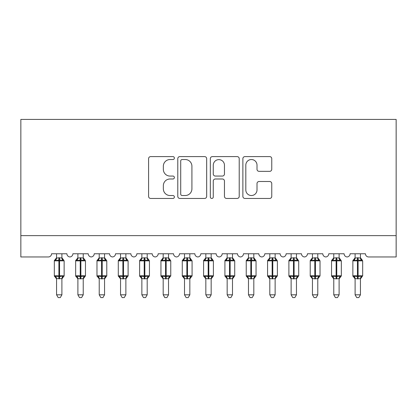 <?xml version="1.0" encoding="UTF-8"?>
<svg xmlns="http://www.w3.org/2000/svg" width="417" height="417" viewBox="0 0 417 417"><rect width="100%" height="100%" fill="white"/><g stroke="black" fill="none" stroke-linecap="round" stroke-linejoin="round"><path stroke-width="0.63" d="M174.384 158.064A1.465 1.465 0 0 0 172.919 156.594L150.678 156.594A2.095 2.095 0 0 0 148.588 158.689L148.588 196.365A2.095 2.095 0 0 0 150.678 198.456L172.919 198.456A1.465 1.465 0 0 0 174.384 196.991A1.465 1.465 0 0 0 172.919 195.526L170.042 195.526A6.698 6.698 0 0 1 163.344 188.828L163.344 185.69A6.698 6.698 0 0 1 170.042 178.992L172.919 178.992A1.465 1.465 0 0 0 174.384 177.527A1.465 1.465 0 0 0 172.919 176.063L170.042 176.063A6.698 6.698 0 0 1 163.344 169.365L163.344 166.227A6.698 6.698 0 0 1 170.042 159.529L172.919 159.529A1.465 1.465 0 0 0 174.384 158.064M269.669 171.351A2.095 2.095 0 0 0 271.764 169.26L271.764 158.689A2.095 2.095 0 0 0 269.669 156.594L244.972 156.594A2.095 2.095 0 0 0 242.876 158.689L242.876 196.365A2.095 2.095 0 0 0 244.972 198.456L269.669 198.456A2.095 2.095 0 0 0 271.764 196.365L271.764 183.595A2.095 2.095 0 0 0 269.669 181.504L259.098 181.504A2.095 2.095 0 0 0 257.008 183.595L257.008 189.928A5.598 5.598 0 0 1 251.409 195.526A5.598 5.598 0 0 1 245.811 189.928L245.811 165.127A5.598 5.598 0 0 1 251.409 159.529A5.598 5.598 0 0 1 257.008 165.127L257.008 169.26A2.095 2.095 0 0 0 259.098 171.351L269.669 171.351M396.15 235.636L396.15 119.418L20.85 119.418L20.85 256.961L48.356 256.961A3.2 3.2 0 0 0 51.557 253.76L66.908 253.76A3.2 3.2 0 0 0 69.894 256.95A3.2 3.2 0 0 0 72.881 253.76L88.232 253.76A3.2 3.2 0 0 0 91.219 256.95A3.2 3.2 0 0 0 94.206 253.76L109.556 253.76A3.2 3.2 0 0 0 112.543 256.95A3.2 3.2 0 0 0 115.53 253.76L130.881 253.76A3.2 3.2 0 0 0 133.867 256.95A3.2 3.2 0 0 0 136.854 253.76L152.205 253.76A3.2 3.2 0 0 0 155.192 256.95A3.2 3.2 0 0 0 158.173 253.76L173.529 253.76A3.2 3.2 0 0 0 176.516 256.95A3.2 3.2 0 0 0 179.498 253.76L194.854 253.76A3.2 3.2 0 0 0 197.84 256.95A3.2 3.2 0 0 0 200.822 253.76L216.178 253.76A3.2 3.2 0 0 0 219.16 256.95A3.2 3.2 0 0 0 222.146 253.76L237.502 253.76A3.2 3.2 0 0 0 240.484 256.95A3.2 3.2 0 0 0 243.471 253.76L258.827 253.76A3.2 3.2 0 0 0 261.808 256.95A3.2 3.2 0 0 0 264.795 253.76L280.146 253.76A3.2 3.2 0 0 0 283.133 256.95A3.2 3.2 0 0 0 286.119 253.76L301.47 253.76A3.2 3.2 0 0 0 304.457 256.95A3.2 3.2 0 0 0 307.444 253.76L322.794 253.76A3.2 3.2 0 0 0 325.781 256.95A3.2 3.2 0 0 0 328.768 253.76L344.119 253.76A3.2 3.2 0 0 0 347.106 256.95A3.2 3.2 0 0 0 350.092 253.76L365.443 253.76A3.2 3.2 0 0 0 368.644 256.961L396.15 256.961L396.15 235.636L20.85 235.636M206.67 158.689A2.095 2.095 0 0 0 204.575 156.594L179.878 156.594A2.095 2.095 0 0 0 177.783 158.689L177.783 196.365A2.095 2.095 0 0 0 179.878 198.456L204.575 198.456A2.095 2.095 0 0 0 206.67 196.365L206.67 158.689M212.425 156.594L237.122 156.594A2.095 2.095 0 0 1 239.217 158.689L239.217 196.365A2.095 2.095 0 0 1 237.122 198.456L226.551 198.456A2.095 2.095 0 0 1 224.461 196.365L224.461 181.087A2.095 2.095 0 0 0 222.365 178.992L215.354 178.992A2.095 2.095 0 0 0 213.264 181.087L213.264 196.991A1.465 1.465 0 0 1 211.794 198.456A1.465 1.465 0 0 1 210.33 196.991L210.33 158.689A2.095 2.095 0 0 1 212.425 156.594M182.182 159.529A1.465 1.465 0 0 0 180.712 160.993L180.712 194.061A1.465 1.465 0 0 0 182.182 195.526L185.216 195.526A6.698 6.698 0 0 0 191.914 188.828L191.914 166.227A6.698 6.698 0 0 0 185.216 159.529L182.182 159.529M224.461 165.231A5.598 5.598 0 0 0 218.862 159.633A5.598 5.598 0 0 0 213.264 165.231L213.264 173.967A2.095 2.095 0 0 0 215.354 176.063L222.365 176.063A2.095 2.095 0 0 0 224.461 173.967L224.461 165.231M61.898 253.76L61.898 258.003A2.346 2.236 180 0 0 63.129 259.958L62.67 260.641L59.553 259.89L55.795 260.641L55.028 259.848A1.069 1.069 0 0 0 54.33 260.849L54.33 275.778A1.069 1.069 0 0 0 55.028 276.779L55.795 275.986L58.912 276.737L62.67 275.986L63.129 276.669A2.346 2.236 -0 0 0 61.898 278.639L56.566 278.639A2.346 2.236 -0 0 0 55.336 276.669L55.336 276.669M56.566 253.76L56.566 258.097L58.912 257.784L58.912 275.778L64.14 275.778L64.14 260.849L54.33 260.849L54.33 275.778L58.912 275.778L58.912 278.843M61.898 278.624L61.898 294.809L56.566 294.809L56.566 278.624M58.912 257.784L61.898 257.987M55.795 260.641L56.566 258.097M62.237 259.442L62.67 260.641M55.795 275.986L56.566 278.53M62.67 275.986L61.898 278.53M61.898 294.809L60.298 297.582L58.166 297.582L56.566 294.809M64.14 260.849L63.436 259.848A1.069 1.069 0 0 1 63.744 260.026M61.898 278.978L64.14 275.778A1.069 1.069 0 0 1 64.077 276.127M83.223 253.76L83.223 257.987A2.346 2.236 180 0 0 84.453 259.958L83.994 260.641L80.877 259.89L77.119 260.641L76.353 259.848A1.069 1.069 0 0 0 75.654 260.849L75.654 275.778A1.069 1.069 0 0 0 76.353 276.779L75.654 275.778L85.459 275.778L85.459 260.849L84.76 259.848A1.069 1.069 0 0 1 85.068 260.026M83.223 278.978L85.459 275.778A1.069 1.069 0 0 1 85.402 276.127M77.89 278.639L77.89 278.639A2.346 2.236 -0 0 0 76.66 276.669L77.119 275.986L80.236 276.737L83.994 275.986L84.453 276.669A2.346 2.236 -0 0 0 83.223 278.639L80.236 278.843L77.89 278.53L77.89 294.809L83.223 294.809L83.223 278.624M104.547 253.76L104.547 257.987A2.346 2.236 180 0 0 105.777 259.958L105.319 260.641L102.201 259.89L98.443 260.641L97.677 259.848A1.069 1.069 0 0 0 96.979 260.849L96.979 275.778A1.069 1.069 0 0 0 97.677 276.779L96.979 275.778L106.783 275.778L106.783 260.849L106.085 259.848A1.069 1.069 0 0 1 106.392 260.026M104.547 278.978L106.783 275.778A1.069 1.069 0 0 1 106.726 276.127M99.215 278.639L99.215 278.639A2.346 2.236 -0 0 0 97.985 276.669L98.443 275.986L101.56 276.737L105.319 275.986L105.777 276.669A2.346 2.236 -0 0 0 104.547 278.639L101.56 278.843L99.215 278.53L99.215 294.809L104.547 294.809L104.547 278.624M125.871 253.76L125.871 257.987A2.346 2.236 180 0 0 127.102 259.958L126.643 260.641L123.526 259.89L119.768 260.641L119.001 259.848A1.069 1.069 0 0 0 118.298 260.849L118.298 275.778A1.069 1.069 0 0 0 119.001 276.779L118.298 275.778L128.108 275.778L128.108 260.849L127.409 259.848A1.069 1.069 0 0 1 127.717 260.026M125.871 278.978L128.108 275.778A1.069 1.069 0 0 1 128.05 276.127M120.539 278.639L120.539 278.639A2.346 2.236 -0 0 0 119.309 276.669L119.768 275.986L122.885 276.737L126.643 275.986L127.102 276.669A2.346 2.236 -0 0 0 125.871 278.639L122.885 278.843L120.539 278.53L120.539 294.809L125.871 294.809L125.871 278.624M147.196 253.76L147.196 257.987A2.346 2.236 180 0 0 148.426 259.958L147.967 260.641L144.85 259.89L141.092 260.641L140.326 259.848A1.069 1.069 0 0 0 139.622 260.849L139.622 275.778A1.069 1.069 0 0 0 140.326 276.779L139.622 275.778L149.432 275.778L149.432 260.849L148.733 259.848A1.069 1.069 0 0 1 149.041 260.026M147.196 278.978L149.432 275.778A1.069 1.069 0 0 1 149.375 276.127M141.863 278.639L141.863 278.639A2.346 2.236 -0 0 0 140.633 276.669L141.092 275.986L144.209 276.737L147.967 275.986L148.426 276.669A2.346 2.236 -0 0 0 147.196 278.639L144.209 278.843L141.863 278.53L141.863 294.809L147.196 294.809L147.196 278.624M77.89 278.978L76.353 276.779L76.66 276.669M77.89 253.76L77.89 258.097L80.236 257.784L83.223 258.003M77.119 260.641L77.89 258.097M83.562 259.442L83.994 260.641M77.119 275.986L77.89 278.53M83.994 275.986L83.223 278.53M83.223 294.809L81.623 297.582L79.491 297.582L77.89 294.809M99.215 278.978L97.677 276.779L97.985 276.669M99.215 253.76L99.215 258.097L101.56 257.784L104.547 258.003M98.443 260.641L99.215 258.097M104.881 259.442L105.319 260.641M98.443 275.986L99.215 278.53M105.319 275.986L104.547 278.53M104.547 294.809L102.947 297.582L100.815 297.582L99.215 294.809M120.539 278.978L119.001 276.779L119.309 276.669M120.539 253.76L120.539 258.097L122.885 257.784L125.871 258.003M119.768 260.641L120.539 258.097M126.205 259.442L126.643 260.641M119.768 275.986L120.539 278.53M126.643 275.986L125.871 278.53M125.871 294.809L124.271 297.582L122.139 297.582L120.539 294.809M141.863 278.978L140.326 276.779L140.633 276.669M141.863 253.76L141.863 258.097L144.209 257.784L147.196 258.003M141.092 260.641L141.863 258.097M147.529 259.442L147.967 260.641M141.092 275.986L141.863 278.53M147.967 275.986L147.196 278.53M147.196 294.809L145.596 297.582L143.464 297.582L141.863 294.809M168.52 253.76L168.52 257.987A2.346 2.236 180 0 0 169.75 259.958L169.292 260.641L166.174 259.89L162.411 260.641L161.65 259.848A1.069 1.069 0 0 0 160.946 260.849L160.946 275.778A1.069 1.069 0 0 0 161.65 276.779L160.946 275.778L170.756 275.778L170.756 260.849L170.058 259.848A1.069 1.069 0 0 1 170.365 260.026M168.52 278.978L170.756 275.778A1.069 1.069 0 0 1 170.699 276.127M163.188 278.639L163.188 278.639A2.346 2.236 -0 0 0 161.958 276.669L162.411 275.986L165.533 276.737L169.292 275.986L169.75 276.669A2.346 2.236 -0 0 0 168.52 278.639L165.533 278.843L163.183 278.53L163.188 294.809L168.52 294.809L168.52 278.624M163.188 278.978L161.65 276.779L161.958 276.669M163.188 253.76L163.183 258.097L165.533 257.784L168.52 258.003M162.411 260.641L163.183 258.097M168.854 259.442L169.292 260.641M162.411 275.986L163.183 278.53M169.292 275.986L168.52 278.53M168.52 294.809L166.92 297.582L164.788 297.582L163.188 294.809M189.839 253.76L189.839 257.987A2.346 2.236 180 0 0 191.075 259.958L190.616 260.641L187.494 259.89L183.735 260.641L182.969 259.848A1.069 1.069 0 0 0 182.271 260.849L182.271 275.778A1.069 1.069 0 0 0 182.969 276.779L182.271 275.778L192.081 275.778A1.069 1.069 0 0 1 192.023 276.127M184.512 278.639L184.512 278.639A2.346 2.236 -0 0 0 183.277 276.669L183.735 275.986L186.858 276.737L190.616 275.986L191.075 276.669A2.346 2.236 -0 0 0 189.839 278.639L186.858 278.843L184.507 278.53L184.512 294.809L189.839 294.809L189.839 278.624M184.512 278.978L182.969 276.779L183.277 276.669M189.839 278.978L192.081 275.778L192.081 260.849L182.271 260.849L184.512 257.649M184.512 253.76L184.507 258.097L186.858 257.784L189.839 258.003M183.735 260.641L184.507 258.097M190.178 259.442L190.616 260.641M183.735 275.986L184.507 278.53M190.616 275.986L189.844 278.53M189.839 294.809L188.239 297.582L186.112 297.582L184.512 294.809M211.164 253.76L211.164 257.987A2.346 2.236 180 0 0 212.399 259.958L211.94 260.641L208.818 259.89L205.06 260.641L204.294 259.848A1.069 1.069 0 0 0 203.595 260.849L203.595 275.778A1.069 1.069 0 0 0 204.294 276.779L203.595 275.778L213.405 275.778A1.069 1.069 0 0 1 213.348 276.127M205.836 278.639L205.836 278.639A2.346 2.236 -0 0 0 204.601 276.669L205.06 275.986L208.182 276.737L211.94 275.986L212.399 276.669A2.346 2.236 -0 0 0 211.164 278.639L208.182 278.843L205.831 278.53L205.836 294.809L211.164 294.809L211.164 278.624M205.836 278.978L204.294 276.779L204.601 276.669M211.164 278.978L213.405 275.778L213.405 260.849L203.595 260.849L205.836 257.649M205.836 253.76L205.831 258.097L208.182 257.784L211.164 258.003M205.06 260.641L205.831 258.097M211.502 259.442L211.94 260.641M205.06 275.986L205.831 278.53M211.94 275.986L211.169 278.53M211.164 294.809L209.563 297.582L207.437 297.582L205.836 294.809M232.488 253.76L232.488 257.987A2.346 2.236 180 0 0 233.723 259.958L233.265 260.641L230.142 259.89L226.384 260.641L225.618 259.848A1.069 1.069 0 0 0 224.919 260.849L224.919 275.778A1.069 1.069 0 0 0 225.618 276.779L224.919 275.778L234.729 275.778A1.069 1.069 0 0 1 234.672 276.127M227.161 278.639L227.161 278.639A2.346 2.236 -0 0 0 225.925 276.669L226.384 275.986L229.506 276.737L233.265 275.986L233.723 276.669A2.346 2.236 -0 0 0 232.488 278.639L229.506 278.843L227.156 278.53L227.161 294.809L232.488 294.809L232.488 278.624M227.161 278.978L225.618 276.779L225.925 276.669M232.488 278.978L234.729 275.778L234.729 260.849L224.919 260.849L227.161 257.649M227.161 253.76L227.156 258.097L229.506 257.784L232.488 258.003M226.384 260.641L227.156 258.097M232.827 259.442L233.265 260.641M226.384 275.986L227.156 278.53M233.265 275.986L232.493 278.53M232.488 294.809L230.888 297.582L228.761 297.582L227.161 294.809M253.812 253.76L253.812 257.987A2.346 2.236 180 0 0 255.042 259.958L254.589 260.641L251.467 259.89L247.708 260.641L246.942 259.848A1.069 1.069 0 0 0 246.244 260.849L246.244 275.778A1.069 1.069 0 0 0 246.942 276.779L246.244 275.778L256.054 275.778L256.054 260.849L255.35 259.848A1.069 1.069 0 0 1 255.657 260.026M253.812 278.978L256.054 275.778A1.069 1.069 0 0 1 255.996 276.127M248.48 278.639L248.48 278.639A2.346 2.236 -0 0 0 247.25 276.669L247.708 275.986L250.825 276.737L254.589 275.986L255.042 276.669A2.346 2.236 -0 0 0 253.812 278.639L250.825 278.843L248.48 278.53L248.48 294.809L253.812 294.809L253.812 278.624M248.48 278.978L246.942 276.779L247.25 276.669M248.48 253.76L248.48 258.097L250.825 257.784L253.812 258.003M247.708 260.641L248.48 258.097M254.151 259.442L254.589 260.641M247.708 275.986L248.48 278.53M254.589 275.986L253.817 278.53M253.812 294.809L252.212 297.582L250.08 297.582L248.48 294.809M275.137 253.76L275.137 257.987A2.346 2.236 180 0 0 276.367 259.958L275.908 260.641L272.791 259.89L269.033 260.641L268.267 259.848A1.069 1.069 0 0 0 267.568 260.849L267.568 275.778A1.069 1.069 0 0 0 268.267 276.779L267.568 275.778L277.378 275.778A1.069 1.069 0 0 1 277.315 276.127M269.804 278.639L269.804 278.639A2.346 2.236 -0 0 0 268.574 276.669L269.033 275.986L272.15 276.737L275.908 275.986L276.367 276.669A2.346 2.236 -0 0 0 275.137 278.639L272.15 278.843L269.804 278.53L269.804 294.809L275.137 294.809L275.137 278.624M269.804 278.978L268.267 276.779L268.574 276.669M275.137 278.978L277.378 275.778L277.378 260.849L267.568 260.849L269.804 257.649M269.804 253.76L269.804 258.097L272.15 257.784L275.137 258.003M269.033 260.641L269.804 258.097M275.475 259.442L275.908 260.641M269.033 275.986L269.804 278.53M275.908 275.986L275.137 278.53M275.137 294.809L273.536 297.582L271.404 297.582L269.804 294.809M296.461 253.76L296.461 257.987A2.346 2.236 180 0 0 297.691 259.958L297.232 260.641L294.115 259.89L290.357 260.641L289.591 259.848A1.069 1.069 0 0 0 288.892 260.849L288.892 275.778A1.069 1.069 0 0 0 289.591 276.779L288.892 275.778L298.702 275.778A1.069 1.069 0 0 1 298.64 276.127M291.129 278.639L291.129 278.639A2.346 2.236 -0 0 0 289.898 276.669L290.357 275.986L293.474 276.737L297.232 275.986L297.691 276.669A2.346 2.236 -0 0 0 296.461 278.639L293.474 278.843L291.129 278.53L291.129 294.809L296.461 294.809L296.461 278.624M291.129 278.978L289.591 276.779L289.898 276.669M296.461 278.978L298.702 275.778L298.702 260.849L288.892 260.849L291.129 257.649M291.129 253.76L291.129 258.097L293.474 257.784L296.461 258.003M290.357 260.641L291.129 258.097M296.8 259.442L297.232 260.641M290.357 275.986L291.129 278.53M297.232 275.986L296.461 278.53M296.461 294.809L294.861 297.582L292.729 297.582L291.129 294.809M317.785 253.76L317.785 257.987A2.346 2.236 180 0 0 319.015 259.958L318.557 260.641L315.44 259.89L311.681 260.641L310.915 259.848A1.069 1.069 0 0 0 310.217 260.849L310.217 275.778A1.069 1.069 0 0 0 310.915 276.779L310.217 275.778L320.021 275.778L320.021 260.849L319.323 259.848A1.069 1.069 0 0 1 319.631 260.026M317.785 278.978L320.021 275.778A1.069 1.069 0 0 1 319.964 276.127M312.453 278.639L312.453 278.639A2.346 2.236 -0 0 0 311.223 276.669L311.681 275.986L314.799 276.737L318.557 275.986L319.015 276.669A2.346 2.236 -0 0 0 317.785 278.639L314.799 278.843L312.453 278.53L312.453 294.809L317.785 294.809L317.785 278.624M312.453 278.978L310.915 276.779L311.223 276.669M312.453 253.76L312.453 258.097L314.799 257.784L317.785 258.003M311.681 260.641L312.453 258.097M318.124 259.442L318.557 260.641M311.681 275.986L312.453 278.53M318.557 275.986L317.785 278.53M317.785 294.809L316.185 297.582L314.053 297.582L312.453 294.809M339.11 253.76L339.11 257.987A2.346 2.236 180 0 0 340.34 259.958L339.881 260.641L336.764 259.89L333.006 260.641L332.24 259.848A1.069 1.069 0 0 0 331.541 260.849L331.541 275.778A1.069 1.069 0 0 0 332.24 276.779L331.541 275.778L341.346 275.778A1.069 1.069 0 0 1 341.288 276.127M333.777 278.639L333.777 278.639A2.346 2.236 -0 0 0 332.547 276.669L333.006 275.986L336.123 276.737L339.881 275.986L340.34 276.669A2.346 2.236 -0 0 0 339.11 278.639L336.123 278.843L333.777 278.53L333.777 294.809L339.11 294.809L339.11 278.624M333.777 278.978L332.24 276.779L332.547 276.669M339.11 278.978L341.346 275.778L341.346 260.849L331.541 260.849L333.777 257.649M333.777 253.76L333.777 258.097L336.123 257.784L339.11 258.003M333.006 260.641L333.777 258.097M339.443 259.442L339.881 260.641M333.006 275.986L333.777 278.53M339.881 275.986L339.11 278.53M339.11 294.809L337.509 297.582L335.377 297.582L333.777 294.809M360.434 253.76L360.434 257.987A2.346 2.236 180 0 0 361.664 259.958L361.205 260.641L358.088 259.89L354.33 260.641L353.564 259.848A1.069 1.069 0 0 0 352.86 260.849L352.86 275.778A1.069 1.069 0 0 0 353.564 276.779L352.86 275.778L362.67 275.778L362.67 260.849L361.972 259.848A1.069 1.069 0 0 1 362.279 260.026M360.434 278.978L362.67 275.778A1.069 1.069 0 0 1 362.613 276.127M355.102 278.639L355.102 278.639A2.346 2.236 -0 0 0 353.871 276.669L354.33 275.986L357.447 276.737L361.205 275.986L361.664 276.669A2.346 2.236 -0 0 0 360.434 278.639L357.447 278.843L355.102 278.53L355.102 294.809L360.434 294.809L360.434 278.624M355.102 278.978L353.564 276.779L353.871 276.669M355.102 253.76L355.102 258.097L357.447 257.784L360.434 258.003M354.33 260.641L355.102 258.097M360.768 259.442L361.205 260.641M354.33 275.986L355.102 278.53M361.205 275.986L360.434 278.53M360.434 294.809L358.834 297.582L356.702 297.582L355.102 294.809M59.553 278.843L59.553 257.784M55.336 259.958A2.346 2.236 180 0 0 56.566 257.987M80.236 257.784L80.236 260.849L75.654 260.849L77.89 257.649M85.459 260.849L80.236 260.849L80.236 278.843M80.877 278.843L80.877 257.784M76.66 259.958A2.346 2.236 180 0 0 77.89 257.987M101.56 257.784L101.56 260.849L96.979 260.849L99.215 257.649M106.783 260.849L101.56 260.849L101.56 278.843M102.201 278.843L102.201 257.784M97.985 259.958A2.346 2.236 180 0 0 99.215 257.987M122.885 257.784L122.885 260.849L118.298 260.849L120.539 257.649M128.108 260.849L122.885 260.849L122.885 278.843M123.526 278.843L123.526 257.784M119.309 259.958A2.346 2.236 180 0 0 120.539 257.987M144.209 257.784L144.209 260.849L139.622 260.849L141.863 257.649M149.432 260.849L144.209 260.849L144.209 278.843M144.85 278.843L144.85 257.784M140.633 259.958A2.346 2.236 180 0 0 141.863 257.987M165.533 257.784L165.533 260.849L160.946 260.849L163.188 257.649M170.756 260.849L165.533 260.849L165.533 278.843M166.174 278.843L166.174 257.784M161.958 259.958A2.346 2.236 180 0 0 163.188 257.987M186.858 257.784L186.858 278.843M187.494 278.843L187.494 257.784M183.277 259.958A2.346 2.236 180 0 0 184.512 257.987M208.182 257.784L208.182 278.843M208.818 278.843L208.818 257.784M204.601 259.958A2.346 2.236 180 0 0 205.836 257.987M229.506 257.784L229.506 278.843M230.142 278.843L230.142 257.784M225.925 259.958A2.346 2.236 180 0 0 227.161 257.987M250.825 257.784L250.825 260.849L246.244 260.849L248.48 257.649M256.054 260.849L250.825 260.849L250.825 278.843M251.467 278.843L251.467 257.784M247.25 259.958A2.346 2.236 180 0 0 248.48 257.987M272.15 257.784L272.15 278.843M272.791 278.843L272.791 257.784M268.574 259.958A2.346 2.236 180 0 0 269.804 257.987M293.474 257.784L293.474 278.843M294.115 278.843L294.115 257.784M289.898 259.958A2.346 2.236 180 0 0 291.129 257.987M314.799 257.784L314.799 260.849L310.217 260.849L312.453 257.649M320.021 260.849L314.799 260.849L314.799 278.843M315.44 278.843L315.44 257.784M311.223 259.958A2.346 2.236 180 0 0 312.453 257.987M336.123 257.784L336.123 278.843M336.764 278.843L336.764 257.784M332.547 259.958A2.346 2.236 180 0 0 333.777 257.987M357.447 257.784L357.447 260.849L352.86 260.849L355.102 257.649M362.67 260.849L357.447 260.849L357.447 278.843M358.088 278.843L358.088 257.784M353.871 259.958A2.346 2.236 180 0 0 355.102 257.987M54.33 260.849L56.566 257.649M63.436 259.848L61.898 257.649M54.33 275.778L56.566 278.978M75.654 275.778L75.654 260.849M84.76 259.848L83.223 257.649M96.979 275.778L96.979 260.849M106.085 259.848L104.547 257.649M118.298 275.778L118.298 260.849M127.409 259.848L125.871 257.649M139.622 275.778L139.622 260.849M148.733 259.848L147.196 257.649M160.946 275.778L160.946 260.849M170.058 259.848L168.52 257.649M182.271 275.778L182.271 260.849M189.839 257.649L192.081 260.849M203.595 275.778L203.595 260.849M211.164 257.649L213.405 260.849M224.919 275.778L224.919 260.849M232.488 257.649L234.729 260.849M246.244 275.778L246.244 260.849M255.35 259.848L253.812 257.649M267.568 275.778L267.568 260.849M275.137 257.649L277.378 260.849M288.892 275.778L288.892 260.849M296.461 257.649L298.702 260.849M310.217 275.778L310.217 260.849M319.323 259.848L317.785 257.649M331.541 275.778L331.541 260.849M339.11 257.649L341.346 260.849M352.86 275.778L352.86 260.849M361.972 259.848L360.434 257.649"/></g></svg>
